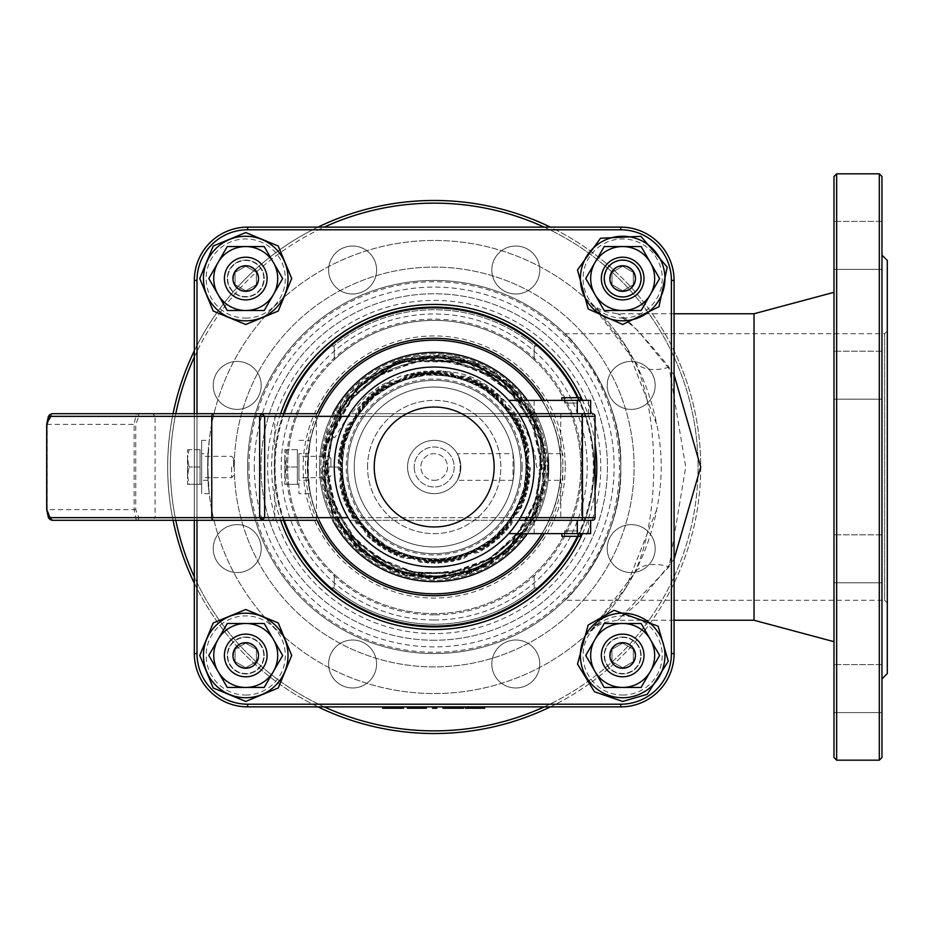 <?xml version="1.0" encoding="UTF-8"?>
<svg xmlns="http://www.w3.org/2000/svg" width="934" height="934" viewBox="0 0 934 934"><rect width="100%" height="100%" fill="white"/><g stroke="black" fill="none" stroke-linecap="round" stroke-linejoin="round"><path stroke-width="0.7" stroke-dasharray="4.67 3.5" d="M319.591 467A114.602 114.602 0 0 1 491.506 367.751A114.602 114.602 0 0 1 491.506 566.249A114.602 114.602 0 0 1 319.591 467A114.602 114.602 0 0 1 491.506 367.751A114.602 114.602 0 0 1 491.506 566.249A114.602 114.602 0 0 1 319.591 467M327.589 467A106.616 106.616 0 0 1 487.501 374.674A106.616 106.616 0 0 1 487.501 559.326A106.616 106.616 0 0 1 327.589 467A106.616 106.616 0 0 1 487.501 374.674A106.616 106.616 0 0 1 487.501 559.326A106.616 106.616 0 0 1 327.589 467A106.616 106.616 0 0 0 434.205 573.616A106.616 106.616 0 0 0 540.809 467A106.616 106.616 0 0 0 434.205 360.384A106.616 106.616 0 0 0 327.589 467A106.616 106.616 0 0 0 487.501 559.326A106.616 106.616 0 0 0 487.501 374.674A106.616 106.616 0 0 0 327.589 467A106.616 106.616 0 0 1 487.501 374.674A106.616 106.616 0 0 1 487.501 559.326A106.616 106.616 0 0 1 327.589 467A106.616 106.616 0 0 0 434.205 573.616A106.616 106.616 0 0 0 540.809 467A106.616 106.616 0 0 0 434.205 360.384A106.616 106.616 0 0 0 327.589 467A106.616 106.616 0 0 1 487.501 374.674A106.616 106.616 0 0 1 487.501 559.326A106.616 106.616 0 0 1 327.589 467A106.616 106.616 0 0 1 487.501 374.674A106.616 106.616 0 0 1 487.501 559.326A106.616 106.616 0 0 1 327.589 467M247.627 467A186.567 186.567 0 0 1 434.205 280.433A186.567 186.567 0 0 1 620.771 467A186.567 186.567 0 0 1 434.205 653.566A186.567 186.567 0 0 1 247.627 467A186.567 186.567 0 0 1 434.205 280.433A186.567 186.567 0 0 1 620.771 467A186.567 186.567 0 0 1 434.205 653.566A186.567 186.567 0 0 1 247.627 467M564.778 600.27C566.903 600.375 623.422 541.697 620.771 467C623.422 392.303 566.903 333.625 564.778 333.73C566.903 333.625 623.422 392.303 620.771 467C623.422 541.697 566.903 600.375 564.778 600.27L884.638 600.27L884.638 333.73L884.638 600.27L887.3 602.932L887.3 331.068L887.3 602.932M540.716 467A106.511 106.511 0 0 0 380.944 374.756A106.511 106.511 0 0 0 380.944 559.244A106.511 106.511 0 0 0 540.716 467A106.511 106.511 0 0 1 380.944 559.244A106.511 106.511 0 0 1 380.944 374.756A106.511 106.511 0 0 1 540.716 467M468.938 708.206L468.938 706.875L475.032 706.875L465.389 706.875L465.389 708.206L484.676 708.206L484.676 706.875L475.032 706.875L484.676 706.875M481.138 708.206L481.138 706.875M482.131 708.206L482.131 706.875M465.389 706.875L468.938 706.875M407.399 706.875L407.399 708.206L426.476 708.206L426.476 706.875L407.399 706.875L426.476 706.875M423.172 708.206L423.172 706.875M410.703 708.206L410.703 706.875L410.703 708.206M422.495 708.206L422.495 706.875M398.118 708.206L398.118 706.875L382.543 706.875L382.543 708.206L403.558 708.206M382.543 706.875L398.118 706.875M395.829 708.206L386.081 708.206L386.081 706.875L388.777 706.875L386.081 706.875L386.081 708.206L395.829 708.206L395.829 706.875L388.777 706.875L395.829 706.875M399.869 708.206L399.869 706.875M396.144 708.206L396.144 706.875M459.645 708.206L454.122 708.206L459.645 708.206M450.573 708.206L450.573 706.875L446.522 706.875L446.522 708.206L446.522 706.875L455.955 706.875L446.522 706.875L446.522 708.206L455.955 708.206L446.522 708.206L446.522 706.875L442.973 706.875L442.973 708.206L463.603 708.206M454.438 708.206L454.438 706.875M455.955 708.206L455.955 706.875M454.274 708.206L454.274 706.875M442.973 706.875L450.573 706.875M454.122 708.206L454.122 706.875M459.003 708.206L459.003 706.875M432.559 706.875L432.559 708.206L436.843 708.206L436.843 706.875L432.559 706.875L436.843 706.875M620.771 706.875L620.771 704.213L247.627 704.213L247.627 706.875A53.308 53.308 0 0 1 194.319 653.566L194.319 280.433L194.319 653.566L196.992 653.566L196.992 280.433A50.646 50.646 0 0 1 247.627 229.787L247.627 227.125L247.627 229.787A50.646 50.646 0 0 0 196.992 280.433L196.992 653.566A50.646 50.646 0 0 0 247.627 704.213L620.771 704.213L620.771 706.875L247.627 706.875L620.771 706.875A53.308 53.308 0 0 0 674.079 653.566A53.308 53.308 0 0 1 620.771 706.875L247.627 706.875A53.308 53.308 0 0 1 194.319 653.566L194.319 280.433A53.308 53.308 0 0 1 247.627 227.125L620.771 227.125A53.308 53.308 0 0 1 674.079 280.433L674.079 653.566L674.079 280.433A53.308 53.308 0 0 0 620.771 227.125L247.627 227.125L620.771 227.125A53.308 53.308 0 0 1 674.079 280.433L674.079 653.566A53.308 53.308 0 0 1 620.771 706.875L620.771 704.213A50.646 50.646 0 0 0 671.406 653.566L674.079 653.566L671.406 653.566L671.406 280.433L674.079 280.433L671.406 280.433A50.646 50.646 0 0 0 620.771 229.787L620.771 227.125L620.771 229.787A50.646 50.646 0 0 1 671.406 280.433L674.079 280.433M201.651 440.346L201.651 493.654L201.651 440.346L209.228 440.346L207.652 467L208.434 448.157C207.535 471.565 207.803 486.731 209.228 493.654L207.652 467C208.504 433.166 207.185 474.857 208.048 480.321L208.048 453.679L201.651 453.679L201.651 480.321L201.651 453.679M656.672 509.766L625.862 587.766L590.498 630.987L633.882 574.013A226.553 226.553 0 0 1 210.687 503.986A226.553 226.553 0 0 1 633.882 359.987L590.522 303.013L594.363 306.761L627.041 348.102L656.672 424.234A226.553 226.553 0 0 0 308.745 278.355A226.553 226.553 0 0 0 308.745 655.645A226.553 226.553 0 0 0 656.684 509.766C662.731 481.138 662.731 452.628 656.684 424.234M307.601 467A126.604 126.604 0 0 1 497.507 357.36A126.604 126.604 0 0 1 497.507 576.64A126.604 126.604 0 0 1 307.601 467C310.555 437.602 310.788 433.213 308.29 453.842L308.29 480.158C310.788 500.787 310.555 496.398 307.601 467C309.131 433.166 306.772 474.857 308.302 480.321L307.601 467L308.302 453.679L298.938 453.679L298.938 480.321L298.938 453.679M298.938 467L298.938 493.654L298.938 467M298.938 440.346L310.438 440.346L308.29 453.842A126.604 126.604 0 0 1 442.985 340.7A126.604 126.604 0 0 1 560.727 471.39A126.604 126.604 0 0 1 434.205 593.604A126.604 126.604 0 0 1 308.29 480.158L310.438 493.654L298.938 493.654M601.344 655.47A21.319 21.319 0 0 0 633.322 673.928A21.319 21.319 0 0 0 633.322 637A21.319 21.319 0 0 0 601.344 655.47A21.319 21.319 0 0 1 633.322 637A21.319 21.319 0 0 1 633.322 673.928A21.319 21.319 0 0 1 601.344 655.47A21.319 21.319 0 0 1 633.322 637A21.319 21.319 0 0 1 633.322 673.928A21.319 21.319 0 0 1 601.344 655.47A21.319 21.319 0 0 1 633.322 637A21.319 21.319 0 0 1 633.322 673.928A21.319 21.319 0 0 1 601.344 655.47A21.319 21.319 0 0 1 622.663 634.139A21.319 21.319 0 0 1 643.993 655.47A21.319 21.319 0 0 1 622.663 676.788A21.319 21.319 0 0 1 601.344 655.47A21.319 21.319 0 0 0 622.663 676.788A21.319 21.319 0 0 0 643.993 655.47A21.319 21.319 0 0 0 622.663 634.139A21.319 21.319 0 0 0 601.344 655.47M601.344 278.53A21.319 21.319 0 0 0 633.322 297A21.319 21.319 0 0 0 633.322 260.072A21.319 21.319 0 0 0 601.344 278.53A21.319 21.319 0 0 1 633.322 260.072A21.319 21.319 0 0 1 633.322 297A21.319 21.319 0 0 1 601.344 278.53A21.319 21.319 0 0 1 633.322 260.072A21.319 21.319 0 0 1 633.322 297A21.319 21.319 0 0 1 601.344 278.53A21.319 21.319 0 0 1 633.322 260.072A21.319 21.319 0 0 1 633.322 297A21.319 21.319 0 0 1 601.344 278.53A21.319 21.319 0 0 1 622.663 257.212A21.319 21.319 0 0 1 643.993 278.53A21.319 21.319 0 0 1 622.663 299.861A21.319 21.319 0 0 1 601.344 278.53A21.319 21.319 0 0 0 622.663 299.861A21.319 21.319 0 0 0 643.993 278.53A21.319 21.319 0 0 0 622.663 257.212A21.319 21.319 0 0 0 601.344 278.53M224.417 655.47A21.319 21.319 0 0 0 256.395 673.928A21.319 21.319 0 0 0 256.395 637A21.319 21.319 0 0 0 224.417 655.47A21.319 21.319 0 0 1 256.395 637A21.319 21.319 0 0 1 256.395 673.928A21.319 21.319 0 0 1 224.417 655.47A21.319 21.319 0 0 1 256.395 637A21.319 21.319 0 0 1 256.395 673.928A21.319 21.319 0 0 1 224.417 655.47A21.319 21.319 0 0 1 256.395 637A21.319 21.319 0 0 1 256.395 673.928A21.319 21.319 0 0 1 224.417 655.47A21.319 21.319 0 0 1 245.735 634.139A21.319 21.319 0 0 1 267.054 655.47A21.319 21.319 0 0 1 245.735 676.788A21.319 21.319 0 0 1 224.417 655.47A21.319 21.319 0 0 0 245.735 676.788A21.319 21.319 0 0 0 267.054 655.47A21.319 21.319 0 0 0 245.735 634.139A21.319 21.319 0 0 0 224.417 655.47M224.417 278.53A21.319 21.319 0 0 0 256.395 297A21.319 21.319 0 0 0 256.395 260.072A21.319 21.319 0 0 0 224.417 278.53A21.319 21.319 0 0 1 256.395 260.072A21.319 21.319 0 0 1 256.395 297A21.319 21.319 0 0 1 224.417 278.53A21.319 21.319 0 0 1 256.395 260.072A21.319 21.319 0 0 1 256.395 297A21.319 21.319 0 0 1 224.417 278.53A21.319 21.319 0 0 1 256.395 260.072A21.319 21.319 0 0 1 256.395 297A21.319 21.319 0 0 1 224.417 278.53A21.319 21.319 0 0 1 245.735 257.212A21.319 21.319 0 0 1 267.054 278.53A21.319 21.319 0 0 1 245.735 299.861A21.319 21.319 0 0 1 224.417 278.53A21.319 21.319 0 0 0 245.735 299.861A21.319 21.319 0 0 0 267.054 278.53A21.319 21.319 0 0 0 245.735 257.212A21.319 21.319 0 0 0 224.417 278.53M234.306 467A199.899 199.899 0 0 0 534.155 640.117A199.899 199.899 0 0 0 534.155 293.883A199.899 199.899 0 0 0 234.306 467A199.899 199.899 0 0 1 534.155 293.883A199.899 199.899 0 0 1 534.155 640.117A199.899 199.899 0 0 1 234.306 467M565.257 467A131.064 131.064 0 0 1 368.673 580.504A131.064 131.064 0 0 1 368.673 353.496A131.064 131.064 0 0 1 565.257 467M544.125 227.125A263.867 263.867 0 0 1 544.125 706.875M324.273 706.875A263.867 263.867 0 0 1 194.319 576.92M175.779 520.308A263.867 263.867 0 0 1 175.779 413.692M194.319 357.08A263.867 263.867 0 0 1 324.273 227.125M539.782 663.992A23.992 23.992 0 0 1 503.8 684.762A23.992 23.992 0 0 1 503.8 643.222A23.992 23.992 0 0 1 539.782 663.992A23.992 23.992 0 0 1 503.8 684.762A23.992 23.992 0 0 1 503.8 643.222A23.992 23.992 0 0 1 539.782 663.992M655.178 548.597A23.992 23.992 0 0 1 619.195 569.366A23.992 23.992 0 0 1 619.195 527.827A23.992 23.992 0 0 1 655.178 548.597A23.992 23.992 0 0 1 619.195 569.366A23.992 23.992 0 0 1 619.195 527.827A23.992 23.992 0 0 1 655.178 548.597M655.178 385.403A23.992 23.992 0 0 1 619.195 406.173A23.992 23.992 0 0 1 619.195 364.634A23.992 23.992 0 0 1 655.178 385.403A23.992 23.992 0 0 1 619.195 406.173A23.992 23.992 0 0 1 619.195 364.634A23.992 23.992 0 0 1 655.178 385.403M539.782 270.008A23.992 23.992 0 0 1 503.8 290.778A23.992 23.992 0 0 1 503.8 249.238A23.992 23.992 0 0 1 539.782 270.008A23.992 23.992 0 0 1 503.8 290.778A23.992 23.992 0 0 1 503.8 249.238A23.992 23.992 0 0 1 539.782 270.008M376.589 270.008A23.992 23.992 0 0 1 340.606 290.778A23.992 23.992 0 0 1 340.606 249.238A23.992 23.992 0 0 1 376.589 270.008A23.992 23.992 0 0 1 340.606 290.778A23.992 23.992 0 0 1 340.606 249.238A23.992 23.992 0 0 1 376.589 270.008M261.193 385.403A23.992 23.992 0 0 1 225.211 406.173A23.992 23.992 0 0 1 225.211 364.634A23.992 23.992 0 0 1 261.193 385.403A23.992 23.992 0 0 1 225.211 406.173A23.992 23.992 0 0 1 225.211 364.634A23.992 23.992 0 0 1 261.193 385.403M261.193 548.597A23.992 23.992 0 0 1 225.211 569.366A23.992 23.992 0 0 1 225.211 527.827A23.992 23.992 0 0 1 261.193 548.597A23.992 23.992 0 0 1 225.211 569.366A23.992 23.992 0 0 1 225.211 527.827A23.992 23.992 0 0 1 261.193 548.597M376.589 663.992A23.992 23.992 0 0 1 340.606 684.762A23.992 23.992 0 0 1 340.606 643.222A23.992 23.992 0 0 1 376.589 663.992A23.992 23.992 0 0 1 340.606 684.762A23.992 23.992 0 0 1 340.606 643.222A23.992 23.992 0 0 1 376.589 663.992M833.992 641.681L833.992 292.319L833.992 641.681M754.03 620.258L754.03 313.742M674.079 374.861L637.922 330.694L617.783 313.754C624.227 315.517 641.331 333.321 669.118 367.155L685.719 467L669.118 566.845L617.771 620.258L637.91 603.317L674.079 559.151M590.522 303.013L590.463 302.966C594.059 306.165 598.881 309.049 604.952 311.629L617.783 313.754L674.079 313.742M833.992 757.521L833.992 176.479M833.992 712.607L833.992 664.634L833.992 712.607L833.992 664.634L833.992 712.607L881.965 712.607L881.965 664.634L881.965 712.607L881.965 664.634L881.965 712.607L833.992 712.607M833.992 582.781L833.992 534.808L833.992 582.781L833.992 534.808L833.992 582.781L881.965 582.781L881.965 534.808L881.965 582.781L881.965 534.808L881.965 582.781L833.992 582.781M833.992 399.192L833.992 351.219L833.992 399.192L833.992 351.219L833.992 399.192L881.965 399.192L881.965 351.219L881.965 399.192L881.965 351.219L881.965 399.192L833.992 399.192M833.992 269.366L833.992 221.393L833.992 269.366L833.992 221.393L833.992 269.366L881.965 269.366L881.965 221.393L881.965 269.366L881.965 221.393L881.965 269.366L833.992 269.366M669.118 367.155A39.975 24.132 151.8 0 1 633.882 359.987C660.35 413.774 660.361 520.226 633.882 574.013A39.975 24.132 28.2 0 1 669.118 566.845M887.3 673.566L887.3 260.434M879.303 760.183L879.303 173.817M881.965 176.479L881.965 757.521M836.654 173.817L836.654 760.183M881.965 467L881.965 678.89L881.965 467M248.958 467A185.236 185.236 0 0 1 526.823 306.574A185.236 185.236 0 0 1 526.823 627.426A185.236 185.236 0 0 1 248.958 467M254.293 467A179.912 179.912 0 0 0 524.149 622.803A179.912 179.912 0 0 0 524.149 311.197A179.912 179.912 0 0 0 254.293 467M698.06 467A263.867 263.867 0 0 0 302.266 238.485A263.867 263.867 0 0 0 302.266 695.515A263.867 263.867 0 0 0 698.06 467M550.383 706.875A266.529 266.529 0 0 0 550.383 227.125M318.027 227.125A266.529 266.529 0 0 0 194.319 350.822M173.059 413.692A266.529 266.529 0 0 0 173.059 520.308M194.319 583.178A266.529 266.529 0 0 0 318.027 706.875M700.734 467A266.529 266.529 0 0 1 434.205 733.529A266.529 266.529 0 0 1 167.676 467A266.529 266.529 0 0 1 434.205 200.471A266.529 266.529 0 0 1 700.734 467M543.483 467A109.278 109.278 0 0 1 379.566 561.638A109.278 109.278 0 0 1 379.566 372.362A109.278 109.278 0 0 1 543.483 467M414.206 467A19.988 19.988 0 0 0 444.199 484.314A19.988 19.988 0 0 0 444.199 449.686A19.988 19.988 0 0 0 414.206 467A19.988 19.988 0 0 1 444.199 449.686A19.988 19.988 0 0 1 444.199 484.314A19.988 19.988 0 0 1 414.206 467M520.822 467A86.617 86.617 0 0 1 390.891 542.012A86.617 86.617 0 0 1 390.891 391.988A86.617 86.617 0 0 1 520.822 467A86.617 86.617 0 0 0 390.891 391.988A86.617 86.617 0 0 0 390.891 542.012A86.617 86.617 0 0 0 520.822 467M340.91 467A93.283 93.283 0 0 1 480.847 386.209A93.283 93.283 0 0 1 480.847 547.791A93.283 93.283 0 0 1 340.91 467A93.283 93.283 0 0 0 480.847 547.791A93.283 93.283 0 0 0 480.847 386.209A93.283 93.283 0 0 0 340.91 467M522.153 467A87.959 87.959 0 0 1 390.225 543.168A87.959 87.959 0 0 1 390.225 390.832A87.959 87.959 0 0 1 522.153 467M367.564 467A66.629 66.629 0 0 1 467.514 409.29A66.629 66.629 0 0 1 467.514 524.71A66.629 66.629 0 0 1 367.564 467A66.629 66.629 0 0 0 467.514 524.71A66.629 66.629 0 0 0 467.514 409.29A66.629 66.629 0 0 0 367.564 467M354.243 467A79.962 79.962 0 0 1 474.18 397.756A79.962 79.962 0 0 1 474.18 536.244A79.962 79.962 0 0 1 354.243 467A79.962 79.962 0 0 0 474.18 536.244A79.962 79.962 0 0 0 474.18 397.756A79.962 79.962 0 0 0 354.243 467M548.807 467A114.602 114.602 0 0 0 376.892 367.751A114.602 114.602 0 0 0 376.892 566.249A114.602 114.602 0 0 0 548.807 467A114.602 114.602 0 0 0 376.892 367.751A114.602 114.602 0 0 0 376.892 566.249A114.602 114.602 0 0 0 548.807 467M562.805 480.321L562.805 453.679L562.805 480.321L548.036 480.321L548.036 453.679L548.036 480.321M513.046 453.679L513.046 480.321L513.046 453.679L457.286 453.679C461.209 462.563 461.209 471.437 457.286 480.321C461.209 471.437 461.209 462.563 457.286 453.679M513.046 480.321L457.286 480.321M577.866 536.303L564.533 536.303L577.866 536.303L577.866 530.967L564.533 530.967L577.866 530.967M580.528 536.303L561.871 536.303M561.871 533.629L580.528 533.629L561.871 533.629M577.866 397.697L564.533 397.697L577.866 397.697L577.866 403.033L564.533 403.033L577.866 403.033M580.528 397.697L561.871 397.697M561.871 400.371L580.528 400.371L561.871 400.371M493.794 520.308L374.604 520.308A79.962 79.962 0 0 0 493.794 520.308L518.744 520.308A99.95 99.95 0 0 0 518.744 413.692L493.794 413.692A79.962 79.962 0 0 0 374.604 413.692L493.794 413.692A79.962 79.962 0 0 1 493.794 520.308M592.378 520.308L349.655 520.308A99.95 99.95 0 0 1 349.655 413.692A99.95 99.95 0 0 0 349.655 520.308L374.604 520.308A79.962 79.962 0 0 1 374.604 413.692L577.294 413.692M434.205 546.962A79.962 79.962 0 0 0 503.449 427.025A79.962 79.962 0 0 0 364.949 427.025A79.962 79.962 0 0 0 434.205 546.962M518.744 413.692A99.95 99.95 0 0 0 508.703 400.371L518.744 413.692L349.655 413.692L518.744 413.692A99.95 99.95 0 0 1 518.744 520.308L590.627 520.308L590.627 533.629L588.49 533.629L588.49 520.308M518.744 520.308L349.655 520.308L518.744 520.308L508.703 533.629A99.95 99.95 0 0 0 518.744 520.308L582.326 520.308M590.627 413.692L590.627 400.371L508.703 400.371M534.155 413.692L534.155 400.371M434.205 566.95A99.95 99.95 0 0 1 347.646 417.031A99.95 99.95 0 0 1 520.763 417.031A99.95 99.95 0 0 1 434.205 566.95M508.703 533.629L588.49 533.629M534.155 533.629L534.155 520.308M520.81 400.371A109.278 109.278 0 0 1 520.81 533.629M338.808 520.308A109.278 109.278 0 0 1 338.808 413.692M332.749 413.692A114.602 114.602 0 0 0 332.749 520.308M527.453 533.629A114.602 114.602 0 0 0 527.453 400.371M434.205 581.602A114.602 114.602 0 0 0 533.454 409.699A114.602 114.602 0 0 0 334.944 409.699A114.602 114.602 0 0 0 434.205 581.602M434.205 353.729A113.271 113.271 0 0 0 336.1 523.635A113.271 113.271 0 0 0 532.298 523.635A113.271 113.271 0 0 0 434.205 353.729A113.271 113.271 0 0 0 336.1 523.635A113.271 113.271 0 0 0 532.298 523.635A113.271 113.271 0 0 0 434.205 353.729M434.205 480.321A13.321 13.321 0 0 0 445.74 460.334A13.321 13.321 0 0 0 422.658 460.334A13.321 13.321 0 0 0 434.205 480.321A13.321 13.321 0 0 1 422.658 460.334A13.321 13.321 0 0 1 445.74 460.334A13.321 13.321 0 0 1 434.205 480.321M434.205 493.654A26.654 26.654 0 0 0 457.286 453.679A26.654 26.654 0 0 0 411.123 453.679A26.654 26.654 0 0 0 434.205 493.654A26.654 26.654 0 0 1 411.123 453.679A26.654 26.654 0 0 1 457.286 453.679A26.654 26.654 0 0 1 434.205 493.654M582.559 413.692L582.559 416.354L316.404 416.354L316.404 413.692L272.109 413.692L274.771 416.354L274.771 517.646L316.404 517.646L316.404 520.308L272.109 520.308L274.771 517.646L155.102 517.646L152.616 520.308L136.294 520.308A2.662 2.545 90 0 0 138.839 517.646L155.102 517.646L155.102 416.354L138.839 416.354L135.757 424.351L135.757 509.649L138.839 517.646M136.294 520.308L134.146 509.649L134.146 424.351L136.294 413.692L152.616 413.692L155.102 416.354L316.404 416.354L316.404 517.646L582.559 517.646L582.559 520.308M592.378 413.692A2.662 2.662 0 0 1 595.051 416.354L595.051 517.646L582.559 517.646L582.559 416.354L595.051 416.354M46.817 509.649L52.444 520.308M138.839 416.354A2.662 2.545 -90 0 0 136.294 413.692L52.444 413.692L47.19 424.351L47.19 509.649L135.757 509.649M581.602 413.692L560.785 413.692L581.602 413.692L581.602 520.308L560.785 520.308L581.602 520.308M434.205 626.912A159.912 159.912 0 0 1 274.281 467A159.912 159.912 0 0 1 434.205 307.088A159.912 159.912 0 0 1 594.117 467A159.912 159.912 0 0 1 434.205 626.912M283.434 413.692A159.912 159.912 0 0 0 283.434 520.308M578.321 536.303A159.912 159.912 0 0 0 578.321 397.697M538.556 345.825L534.785 346.117A157.251 157.251 0 0 0 333.625 346.117L329.842 345.825A159.912 159.912 0 0 1 538.556 345.825A159.912 159.912 0 0 0 329.842 345.825L333.625 346.117A2.662 2.662 0 0 1 334.255 347.845A2.662 2.662 0 0 0 333.625 346.117A157.251 157.251 0 0 1 534.785 346.117A2.662 2.662 0 0 0 534.155 347.845A2.662 2.662 0 0 1 534.785 346.117L536.595 345.183M580.796 467A146.591 146.591 0 0 1 360.909 593.954A146.591 146.591 0 0 1 360.909 340.046A146.591 146.591 0 0 1 580.796 467A146.591 146.591 0 0 0 360.909 340.046A146.591 146.591 0 0 0 360.909 593.954A146.591 146.591 0 0 0 580.796 467M449.744 371.907L440.253 370.81L400.955 376.017L381.259 385.17L365.334 396.915L345.031 420.954L334.921 437.427L333.718 437.661L333.38 434.357L335.469 424.188L349.549 396.88L376.6 371.72L413.587 356.788L452.418 356.134C499.188 366.56 528.294 394.078 539.712 438.7C543.553 457.485 540.482 481.36 536.174 464.653C535.579 435.851 500.11 375.386 449.744 371.907L502.422 398.946L529.321 451.694L520.32 510.209L478.792 552.426L420.428 562.373L367.26 536.303L339.369 484.069L347.285 425.39L388.019 382.426L446.195 371.405L499.842 396.46L528.702 448.157L521.872 506.975L481.932 550.698L423.978 562.817L369.876 538.755L340.069 487.595L345.802 428.659L384.913 384.201L442.634 371.008L497.168 394.066L527.932 444.666L523.297 503.695L485.026 548.865L427.55 563.12L372.596 541.09L340.898 491.074L344.436 431.975L381.866 386.104L439.062 370.775L494.425 391.766L527.033 441.187L524.593 500.344L488.027 546.915L431.134 563.319L375.398 543.331L341.867 494.53L343.198 435.337L378.889 388.089L435.478 370.658L491.576 389.595L526.017 437.754L525.784 496.97L490.969 544.861L434.719 563.354L378.27 545.468L342.941 497.95L342.077 438.747L376.005 390.214L431.893 370.67L488.657 387.505L524.85 434.357L526.823 493.537L493.829 542.701L438.303 563.272L381.235 547.487L344.167 501.313L341.085 442.191L373.18 392.42L428.309 370.833L485.668 385.544L523.589 431.006L527.757 490.07L496.596 540.424L441.875 563.05L384.259 549.414L345.498 504.652L340.245 445.67L370.448 394.743L424.737 371.102L482.598 383.676L522.176 427.714L528.551 486.579L499.293 538.054L445.448 562.7L387.365 551.2L346.958 507.921L339.497 449.184L367.809 397.172L421.176 371.534L479.469 381.936L520.67 424.456L529.204 483.053L501.873 535.579L448.997 562.221L390.529 552.893L348.557 511.132L338.914 452.71L365.252 399.682L417.626 372.071L476.27 380.313L519.012 421.281L529.753 479.516L504.395 533.022L452.523 561.591L393.751 554.457L350.238 514.295L338.447 456.271L362.801 402.309L414.112 372.759L473.024 378.795L517.261 418.152L530.138 475.955L506.788 530.36L456.037 560.855L397.032 555.893L352.071 517.378L338.108 459.832L360.431 404.994L410.621 373.577L469.709 377.429L515.393 415.105L530.407 472.37L509.1 527.617L459.505 559.968L400.359 557.224L353.998 520.401L337.921 463.416L358.189 407.784L407.166 374.511L466.346 376.168L513.396 412.116L530.535 468.798L511.307 524.791L462.949 558.964L403.745 558.415L356.029 523.344L337.839 467L321.856 467L337.839 467M194.319 413.692L194.319 520.308M534.155 359.765L534.155 347.845L534.155 359.765A146.591 146.591 0 0 0 334.255 359.765A146.591 146.591 0 0 1 534.155 359.765M334.255 347.845L334.255 359.765L334.255 347.845M534.155 586.155A2.662 2.662 0 0 0 534.785 587.883L538.556 588.175L534.785 587.883A2.662 2.662 0 0 1 534.155 586.155L534.155 574.235L534.155 586.155M331.803 588.817L333.625 587.883A157.251 157.251 0 0 0 534.785 587.883A157.251 157.251 0 0 1 333.625 587.883A2.662 2.662 0 0 0 334.255 586.155A2.662 2.662 0 0 1 333.625 587.883L329.842 588.175M334.255 574.235L334.255 586.155L334.255 574.235A146.591 146.591 0 0 0 534.155 574.235A146.591 146.591 0 0 1 334.255 574.235M233.64 467L233.64 458.384L233.64 467M231.597 467L231.597 477.659L231.597 467M201.651 467L201.651 449.674L201.651 467M187.524 475.663L189.077 484.326L187.524 484.326L187.524 475.663L187.524 484.326L189.077 484.326L187.524 475.663L187.524 458.337L189.077 467L187.524 475.663L189.077 467L187.524 458.337L187.524 475.663M187.524 449.674L189.077 449.674L187.524 458.337L187.524 449.674L187.524 458.337L189.077 449.674L187.524 449.674M200.051 449.674L189.077 449.674L200.051 449.674L200.051 467L189.077 467L200.051 467L200.051 484.326L189.077 484.326L200.051 484.326L200.051 449.674L200.051 458.337L200.051 449.674L201.651 449.674M200.051 484.326L200.051 475.663L200.051 484.326L201.651 484.326M330.916 467L330.916 458.384L330.916 467M328.873 467L328.873 477.659L328.873 467M284.812 475.663L286.353 484.326L284.812 484.326L284.812 475.663L284.812 484.326L286.353 484.326L284.812 475.663L284.812 458.337L286.353 467L284.812 475.663L286.353 467L284.812 458.337L284.812 475.663M284.812 449.674L286.353 449.674L284.812 458.337L284.812 449.674L284.812 458.337L286.353 449.674L284.812 449.674M297.339 449.674L286.353 449.674L297.339 449.674L297.339 467L286.353 467L297.339 467L297.339 484.326L286.353 484.326L297.339 484.326L297.339 449.674L297.339 458.337L297.339 449.674L298.938 449.674M297.339 484.326L297.339 475.663L297.339 484.326L298.938 484.326M263.785 278.53A18.05 18.05 0 0 0 236.711 262.898A18.05 18.05 0 0 0 236.711 294.175A18.05 18.05 0 0 0 263.785 278.53M256.395 284.695L256.395 272.378L245.735 266.225L235.076 272.378L235.076 284.695L245.735 290.848L256.395 284.695L245.735 290.848L235.076 284.695L235.076 272.378L245.735 266.225L256.395 272.378L256.395 284.695A12.305 12.305 0 0 1 233.43 278.53A12.305 12.305 0 0 1 256.395 272.378A12.305 12.305 0 0 1 256.395 284.695M640.712 278.53A18.05 18.05 0 0 0 613.638 262.898A18.05 18.05 0 0 0 613.638 294.175A18.05 18.05 0 0 0 640.712 278.53M633.322 284.695L633.322 272.378L622.663 266.225L612.004 272.378L612.004 284.695L622.663 290.848L633.322 284.695L622.663 290.848L612.004 284.695L612.004 272.378L622.663 266.225L633.322 272.378L633.322 284.695A12.305 12.305 0 0 1 610.357 278.53A12.305 12.305 0 0 1 633.322 272.378A12.305 12.305 0 0 1 633.322 284.695M640.712 655.47A18.05 18.05 0 0 0 613.638 639.825A18.05 18.05 0 0 0 613.638 671.102A18.05 18.05 0 0 0 640.712 655.47M633.322 661.622L633.322 649.305L622.663 643.152L612.004 649.305L612.004 661.622L622.663 667.775L633.322 661.622L622.663 667.775L612.004 661.622L612.004 649.305L622.663 643.152L633.322 649.305L633.322 661.622A12.305 12.305 0 0 1 610.357 655.47A12.305 12.305 0 0 1 633.322 649.305A12.305 12.305 0 0 1 633.322 661.622M263.785 655.47A18.05 18.05 0 0 0 236.711 639.825A18.05 18.05 0 0 0 236.711 671.102A18.05 18.05 0 0 0 263.785 655.47M256.395 661.622L256.395 649.305L245.735 643.152L235.076 649.305L235.076 661.622L245.735 667.775L256.395 661.622L245.735 667.775L235.076 661.622L235.076 649.305L245.735 643.152L256.395 649.305L256.395 661.622A12.305 12.305 0 0 1 233.43 655.47A12.305 12.305 0 0 1 256.395 649.305A12.305 12.305 0 0 1 256.395 661.622M245.735 637.023A18.435 18.435 0 0 1 261.707 664.681A18.435 18.435 0 0 1 229.764 664.681A18.435 18.435 0 0 1 245.735 637.023A18.435 18.435 0 0 0 227.301 655.47A18.435 18.435 0 0 0 245.735 673.904A18.435 18.435 0 0 0 264.17 655.47A18.435 18.435 0 0 0 245.735 637.023M245.735 676.788A21.319 21.319 0 0 1 227.266 644.799A21.319 21.319 0 0 1 264.205 644.799A21.319 21.319 0 0 1 245.735 676.788M622.663 637.023A18.435 18.435 0 0 1 638.634 664.681A18.435 18.435 0 0 1 606.703 664.681A18.435 18.435 0 0 1 622.663 637.023A18.435 18.435 0 0 0 604.228 655.47A18.435 18.435 0 0 0 622.663 673.904A18.435 18.435 0 0 0 641.098 655.47A18.435 18.435 0 0 0 622.663 637.023M622.663 676.788A21.319 21.319 0 0 1 604.205 644.799A21.319 21.319 0 0 1 641.133 644.799A21.319 21.319 0 0 1 622.663 676.788M622.663 260.096A18.435 18.435 0 0 0 604.228 278.53A18.435 18.435 0 0 0 622.663 296.977A18.435 18.435 0 0 0 641.098 278.53A18.435 18.435 0 0 0 622.663 260.096M622.663 299.861A21.319 21.319 0 0 1 604.205 267.871A21.319 21.319 0 0 1 641.133 267.871A21.319 21.319 0 0 1 622.663 299.861M245.735 260.096A18.435 18.435 0 0 1 261.707 287.754A18.435 18.435 0 0 1 229.764 287.754A18.435 18.435 0 0 1 245.735 260.096A18.435 18.435 0 0 0 227.301 278.53A18.435 18.435 0 0 0 245.735 296.977A18.435 18.435 0 0 0 264.17 278.53A18.435 18.435 0 0 0 245.735 260.096M245.735 299.861A21.319 21.319 0 0 1 227.266 267.871A21.319 21.319 0 0 1 264.205 267.871A21.319 21.319 0 0 1 245.735 299.861M434.205 640.245A173.245 173.245 0 0 1 284.17 380.383A173.245 173.245 0 0 1 584.229 380.383A173.245 173.245 0 0 1 434.205 640.245A173.245 173.245 0 0 1 284.17 380.383A173.245 173.245 0 0 1 584.229 380.383A173.245 173.245 0 0 1 434.205 640.245M475.032 708.206L475.032 706.875M467.946 708.206L467.946 706.875M388.672 708.206L388.672 706.875M388.777 708.206L388.777 706.875L388.777 708.206M449.628 708.206L449.628 706.875M450.036 708.206L450.036 706.875M434.205 633.579A166.579 166.579 0 0 1 289.937 383.711A166.579 166.579 0 0 1 578.461 383.711A166.579 166.579 0 0 1 434.205 633.579M247.627 227.125L247.627 229.787A50.646 50.646 0 0 0 196.992 280.433L194.319 280.433M196.992 653.566L194.319 653.566L196.992 653.566A50.646 50.646 0 0 0 247.627 704.213A50.646 50.646 0 0 1 196.992 653.566L196.992 280.433M620.771 227.125L620.771 229.787A50.646 50.646 0 0 1 671.406 280.433L671.406 653.566A50.646 50.646 0 0 1 620.771 704.213A50.646 50.646 0 0 0 671.406 653.566L674.079 653.566M434.205 614.852A147.852 147.852 0 0 1 286.341 467A147.852 147.852 0 0 1 434.205 319.148A147.852 147.852 0 0 1 582.057 467A147.852 147.852 0 0 1 434.205 614.852M434.205 620.001A153.001 153.001 0 0 0 566.704 390.494A153.001 153.001 0 0 0 301.694 390.494A153.001 153.001 0 0 0 434.205 620.001M434.205 653.566A186.567 186.567 0 0 0 595.775 373.717A186.567 186.567 0 0 0 272.623 373.717A186.567 186.567 0 0 0 434.205 653.566M588.49 413.692L588.49 400.371M520.366 517.646L348.032 517.646M348.032 416.354L520.366 416.354M46.817 424.351L135.757 424.351M582.501 533.629A162.586 162.586 0 0 0 595.051 490.7M595.051 443.3A162.586 162.586 0 0 0 582.501 400.371M280.609 413.692A162.586 162.586 0 0 0 280.609 520.308M196.992 520.308L196.992 413.692M544.324 533.629A128.717 128.717 0 0 0 544.324 400.371M317.046 413.692A128.717 128.717 0 0 0 317.046 520.308M319.113 520.308A126.826 126.826 0 0 1 319.113 413.692M542.117 400.371A126.826 126.826 0 0 1 542.117 533.629M577.457 397.697A159.142 159.142 0 0 1 577.457 536.303M284.251 520.308A159.142 159.142 0 0 1 284.251 413.692M245.735 695.048A39.578 39.578 0 0 0 280.013 635.68A39.578 39.578 0 0 0 211.458 635.68A39.578 39.578 0 0 0 245.735 695.048M622.663 695.048A39.578 39.578 0 0 0 656.941 635.68A39.578 39.578 0 0 0 588.385 635.68A39.578 39.578 0 0 0 622.663 695.048M622.663 318.12A39.578 39.578 0 0 0 656.941 258.741A39.578 39.578 0 0 0 588.385 258.741A39.578 39.578 0 0 0 622.663 318.12M245.735 318.12A39.578 39.578 0 0 0 280.013 258.741A39.578 39.578 0 0 0 211.458 258.741A39.578 39.578 0 0 0 245.735 318.12M208.048 480.321L201.651 480.321M209.228 493.654L201.651 493.654M308.302 480.321L298.938 480.321M674.079 620.258L617.771 620.258L604.952 622.371C605.757 620.351 587.708 632.143 590.358 631.139L591.175 630.345M590.697 303.2L594.363 306.761M593.172 628.407L590.498 630.987M564.778 333.73L884.638 333.73L887.3 331.068M881.965 534.808L833.992 534.808L881.965 534.808M881.965 351.219L833.992 351.219L881.965 351.219M881.965 221.393L833.992 221.393L881.965 221.393M881.965 664.634L833.992 664.634L881.965 664.634M548.036 453.679L562.805 453.679M564.533 530.967L564.533 536.303M564.533 397.697L564.533 403.033M560.785 413.692L560.785 520.308M452.418 356.134L494.67 372.327L527.547 404.48L544.685 446.686L543.775 491.786L525.223 532.847L491.728 563.494L448.378 578.438L403.254 574.982L353.939 545.584L325.429 495.09L325.686 437.964L353.542 388.801L401.947 359.392L459.33 357.5L510.863 384.913L541.44 433.504L537.319 511.552L483.637 567.872L406.173 575.788L342.019 531.189L322.615 454.134L358.784 383.734L432.43 354.687L507.185 381.597L545.059 448.775L530.816 524.313L471.401 573.009L394.276 572.017L358.434 549.939L332.994 515.778L322.137 474.904L327.075 433.189L346.981 396.191L379.332 368.965L419.775 355.597L461.77 358.084L527.383 404.247L545.526 482.037L507.396 552.227L431.917 579.325L391.218 570.791L356.064 547.721L331.979 513.607L322.043 473.328L327.39 432.173L347.506 395.549L379.881 368.673L419.354 355.632L496.748 373.67L542.759 438.104L534.867 516.876L476.69 571.001L399.624 573.885L339.007 526.648L322.942 451.531L359.135 383.43L431.998 354.687L505.691 380.348L544.872 447.795L530.547 524.791L501.721 556.781L462.47 575.729L419.273 578.344L378.55 564.591L345.989 536.56L326.246 498.067L322.545 454.636L335.411 413.529L393.658 362.229L470.981 360.851L530.886 409.781L544.896 486.17L505.014 554.212L430.504 579.278L357.804 549.367L322.475 478.815L340.817 404.562L402.145 359.333L478.243 363.653L534.178 415.782L546.063 456.668L541.732 499.527L521.791 537.342L489.428 564.825L449.184 578.344L406.512 575.881L367.564 557.446L338.715 526.169L323.479 447.981L363.688 379.543L439.05 354.78L512.264 386.221L536.49 420.557L546.425 461.886L540.401 503.648L519.573 540.015L486.883 566.226L446.557 578.66L404.13 575.239L366.467 556.617L324.238 490.011L336.088 412.291L395.958 361.376L474.857 362.275L532.462 412.559L544.592 487.817L505.889 553.488L433.936 579.349L361.154 552.344L323.304 484.944L337.968 409.034L398.491 360.501L441.759 354.92L484.419 366.513L519.047 393.366L540.658 431.123L546.308 474.25L535.007 516.595L508.061 551.644L470.257 573.406L393.319 571.631L335.715 521.044L323.981 445.261L363.851 379.426L401.924 359.392L445.261 355.2L486.614 367.634L520.04 394.533L540.961 432.022L546.262 474.916L534.82 516.969L508.668 551.107L446.195 578.683L379.122 564.93L333.415 516.595L322.814 452.313L349.573 393.121L405.741 358.317L473.62 361.808L527.441 404.364L545.619 452.686L539.899 505.049L511.435 548.585L466.953 574.468L415.607 577.784L367.727 557.575L333.823 517.448L321.856 467M233.64 458.384L231.597 456.341L201.651 456.341M233.64 475.616L231.597 477.659L201.651 477.659M330.916 458.384L328.873 456.341L298.938 456.341M330.916 475.616L328.873 477.659L298.938 477.659"/><path stroke-width="1.4" d="M484.676 706.875L484.676 708.206L465.389 708.206L465.389 706.875M481.138 708.206L481.138 706.875M468.938 708.206L468.938 706.875M426.476 706.875L426.476 708.206L407.399 708.206L407.399 706.875M412.431 708.206L412.431 706.875M423.172 708.206L423.172 706.875M382.543 706.875L382.543 708.206L403.558 708.206L403.558 706.875M463.603 706.875L463.603 708.206L442.973 708.206L442.973 706.875M459.645 708.206L459.645 706.875M436.843 706.875L436.843 708.206L432.559 708.206L432.559 706.875M194.319 520.308L194.319 653.566A53.308 53.308 0 0 0 247.627 706.875L620.771 706.875A53.308 53.308 0 0 0 674.079 653.566L674.079 280.433A53.308 53.308 0 0 0 620.771 227.125L247.627 227.125A53.308 53.308 0 0 0 194.319 280.433A53.308 53.308 0 0 1 247.627 227.125A53.308 53.308 0 0 0 194.319 280.433L194.319 413.692M544.125 706.875A263.867 263.867 0 0 1 324.273 706.875M194.319 576.92A263.867 263.867 0 0 1 175.779 520.308M175.779 413.692A263.867 263.867 0 0 1 194.319 357.08M324.273 227.125A263.867 263.867 0 0 1 544.125 227.125M833.992 641.681L754.03 620.258L674.079 620.258M674.079 313.742L754.03 313.742L754.03 620.258M674.079 559.151L700.722 467L674.079 374.861M836.654 173.817L833.992 176.479L833.992 757.521L836.654 760.183L836.654 173.817L879.303 173.817L879.303 760.183L881.965 757.521L881.965 176.479L879.303 173.817M881.965 255.11L887.3 260.434L887.3 673.566L881.965 678.89M550.383 227.125A266.529 266.529 0 0 0 318.027 227.125M194.319 350.822A266.529 266.529 0 0 0 173.059 413.692M173.059 520.308A266.529 266.529 0 0 0 194.319 583.178M318.027 706.875A266.529 266.529 0 0 0 550.383 706.875M561.871 533.629L561.871 536.303L580.528 536.303L580.528 533.629M561.871 400.371L561.871 397.697L580.528 397.697L580.528 400.371M577.294 400.371L577.294 413.692L590.627 413.692L590.627 400.371L508.703 400.371M508.703 533.629L590.627 533.629L590.627 520.308L582.326 520.308L582.559 517.646L520.366 517.646M434.205 566.95A99.95 99.95 0 0 0 534.155 467A99.95 99.95 0 0 0 434.205 367.05A99.95 99.95 0 0 0 334.255 467A99.95 99.95 0 0 0 434.205 566.95M338.808 413.692A109.278 109.278 0 0 1 520.81 400.371M520.81 533.629A109.278 109.278 0 0 1 338.808 520.308M527.453 400.371A114.602 114.602 0 0 0 332.749 413.692M332.749 520.308A114.602 114.602 0 0 0 527.453 533.629M348.032 517.646L264.672 517.646L264.672 416.354L261.894 413.692L259.664 416.354L259.664 517.646L261.894 520.308L264.672 517.646L211.749 517.646A2.662 2.545 90 0 0 214.295 520.308L316.404 520.308M590.627 413.692L582.326 413.692L582.559 517.646L595.051 517.646A2.662 2.662 0 0 1 592.378 520.308L518.744 520.308M152.616 413.692L272.109 413.692M316.404 413.692L52.444 413.692A2.662 2.545 -90 0 0 49.899 416.354L211.749 416.354A2.662 2.545 -90 0 1 214.295 413.692M520.366 416.354L595.051 416.354A2.662 2.662 0 0 0 592.378 413.692A2.662 2.662 0 0 1 595.051 416.354L595.051 517.646A2.662 2.662 0 0 1 592.378 520.308A2.662 2.662 0 0 0 595.051 517.646M582.326 413.692L518.744 413.692M348.032 416.354L211.749 416.354L211.749 517.646L49.899 517.646A2.662 2.545 90 0 0 52.444 520.308L214.295 520.308M272.109 520.308L152.616 520.308M136.294 520.308L52.444 520.308L49.922 519.421L48.405 517.646L46.7 509.649L46.7 424.351L48.381 416.401L49.759 414.696L52.444 413.692M283.434 520.308A159.912 159.912 0 0 0 578.321 536.303M578.321 397.697A159.912 159.912 0 0 0 283.434 413.692M329.842 588.175A159.912 159.912 0 0 0 538.556 588.175A159.912 159.912 0 0 1 329.842 588.175L331.803 588.817M196.992 653.566L194.319 653.566A53.308 53.308 0 0 0 247.627 706.875L247.627 704.213A50.646 50.646 0 0 1 196.992 653.566L196.992 520.308M536.595 345.183L538.556 345.825M258.531 278.53A12.796 12.796 0 0 1 245.735 291.326A12.796 12.796 0 0 1 232.94 278.53A12.796 12.796 0 0 1 245.735 265.746A12.796 12.796 0 0 1 258.531 278.53M635.459 278.53A12.796 12.796 0 0 1 622.663 291.326A12.796 12.796 0 0 1 609.867 278.53A12.796 12.796 0 0 1 622.663 265.746A12.796 12.796 0 0 1 635.459 278.53M635.459 655.47A12.796 12.796 0 0 1 622.663 668.254A12.796 12.796 0 0 1 609.867 655.47A12.796 12.796 0 0 1 622.663 642.674A12.796 12.796 0 0 1 635.459 655.47M258.531 655.47A12.796 12.796 0 0 1 245.735 668.254A12.796 12.796 0 0 1 232.94 655.47A12.796 12.796 0 0 1 245.735 642.674A12.796 12.796 0 0 1 258.531 655.47M245.735 634.139A21.319 21.319 0 0 0 227.266 666.129A21.319 21.319 0 0 0 264.205 666.129A21.319 21.319 0 0 0 245.735 634.139M273.428 639.475A31.978 31.978 0 0 0 218.042 639.475A31.978 31.978 0 0 0 245.735 687.447A31.978 31.978 0 0 0 273.428 639.475L282.663 655.47L264.205 687.447L227.266 687.447L208.807 655.47L227.266 623.48L264.205 623.48L282.663 655.47L264.205 687.447L227.266 687.447L208.807 655.47L227.266 623.48L264.205 623.48L273.428 639.475M622.663 634.139A21.319 21.319 0 0 0 604.205 666.129A21.319 21.319 0 0 0 641.133 666.129A21.319 21.319 0 0 0 622.663 634.139M650.368 639.475A31.978 31.978 0 0 0 594.97 639.475A31.978 31.978 0 0 0 622.663 687.447A31.978 31.978 0 0 0 650.368 639.475L659.591 655.47L641.133 687.447L604.205 687.447L585.735 655.47L604.205 623.48L641.133 623.48L659.591 655.47L641.133 687.447L604.205 687.447L585.735 655.47L604.205 623.48L641.133 623.48L650.368 639.475M622.663 260.096A18.435 18.435 0 0 1 638.634 287.754A18.435 18.435 0 0 1 606.703 287.754A18.435 18.435 0 0 1 622.663 260.096M622.663 257.212A21.319 21.319 0 0 0 604.205 289.201A21.319 21.319 0 0 0 641.133 289.201A21.319 21.319 0 0 0 622.663 257.212M650.368 262.547A31.978 31.978 0 0 0 594.97 262.547A31.978 31.978 0 0 0 622.663 310.52A31.978 31.978 0 0 0 650.368 262.547L659.591 278.53L641.133 310.52L604.205 310.52L585.735 278.53L604.205 246.553L641.133 246.553L659.591 278.53L641.133 310.52L604.205 310.52L585.735 278.53L604.205 246.553L641.133 246.553L650.368 262.547M245.735 257.212A21.319 21.319 0 0 0 227.266 289.201A21.319 21.319 0 0 0 264.205 289.201A21.319 21.319 0 0 0 245.735 257.212M273.428 262.547A31.978 31.978 0 0 0 218.042 262.547A31.978 31.978 0 0 0 245.735 310.52A31.978 31.978 0 0 0 273.428 262.547L282.663 278.53L264.205 310.52L227.266 310.52L208.807 278.53L227.266 246.553L264.205 246.553L282.663 278.53L264.205 310.52L227.266 310.52L208.807 278.53L227.266 246.553L264.205 246.553L273.428 262.547M479.994 708.206L479.994 706.875M475.032 708.206L475.032 706.875M470.082 708.206L470.082 706.875M398.153 708.206L398.153 706.875M388.614 708.206L388.614 706.875M449.838 708.206L449.838 706.875M456.621 708.206L456.621 706.875M196.992 413.692L196.992 280.433A50.646 50.646 0 0 1 247.627 229.787L620.771 229.787A50.646 50.646 0 0 1 671.406 280.433L671.406 653.566A50.646 50.646 0 0 1 620.771 704.213L247.627 704.213L620.771 704.213L620.771 706.875M577.294 533.629L577.294 520.308M374.23 467A59.974 59.974 0 0 1 464.186 415.07A59.974 59.974 0 0 1 464.186 518.93A59.974 59.974 0 0 1 374.23 467M49.899 517.646L46.817 509.649L46.817 424.351L49.899 416.354M280.609 520.308A162.586 162.586 0 0 0 582.501 533.629M595.051 490.7A162.586 162.586 0 0 0 595.051 443.3M582.501 400.371A162.586 162.586 0 0 0 280.609 413.692M674.079 280.433L671.406 280.433L671.406 653.566L674.079 653.566M544.324 400.371A128.717 128.717 0 0 0 317.046 413.692M317.046 520.308A128.717 128.717 0 0 0 544.324 533.629M542.117 533.629A126.826 126.826 0 0 1 319.113 520.308M319.113 413.692A126.826 126.826 0 0 1 542.117 400.371M284.251 413.692A159.142 159.142 0 0 1 577.457 397.697M577.457 536.303A159.142 159.142 0 0 1 284.251 520.308M620.771 227.125L620.771 229.787L247.627 229.787L247.627 227.125M196.992 280.433L194.319 280.433M288.022 655.47A42.287 42.287 0 0 0 245.735 613.183A42.287 42.287 0 0 0 203.449 655.47A42.287 42.287 0 0 0 245.735 697.745A42.287 42.287 0 0 0 288.022 655.47M664.95 655.47A42.287 42.287 0 0 0 622.663 613.183A42.287 42.287 0 0 0 580.388 655.47A42.287 42.287 0 0 0 622.663 697.745A42.287 42.287 0 0 0 664.95 655.47M664.95 278.53A42.287 42.287 0 0 0 622.663 236.255A42.287 42.287 0 0 0 580.388 278.53A42.287 42.287 0 0 0 622.663 320.817A42.287 42.287 0 0 0 664.95 278.53M288.022 278.53A42.287 42.287 0 0 0 245.735 236.255A42.287 42.287 0 0 0 203.449 278.53A42.287 42.287 0 0 0 245.735 320.817A42.287 42.287 0 0 0 288.022 278.53M754.03 313.742L833.992 292.319M879.303 760.183L836.654 760.183M245.735 701.446L278.25 687.973L291.712 655.47L278.25 622.955L245.735 609.493L213.221 622.955L199.759 655.47L213.221 687.973L245.735 701.446M622.663 701.446L647.297 694.289L668.277 661.225L658.085 626.154L614.047 610.299L588.175 625.056L577.504 664.074L594.491 691.79L622.663 701.446M622.663 324.507L658.995 306.714L667.191 267.101L640.922 236.337L600.515 238.252L577.504 269.926L588.175 308.944L622.663 324.507M245.735 324.507L278.25 311.045L291.712 278.53L278.25 246.027L245.735 232.554L213.221 246.027L199.759 278.53L213.221 311.045L245.735 324.507"/></g></svg>
